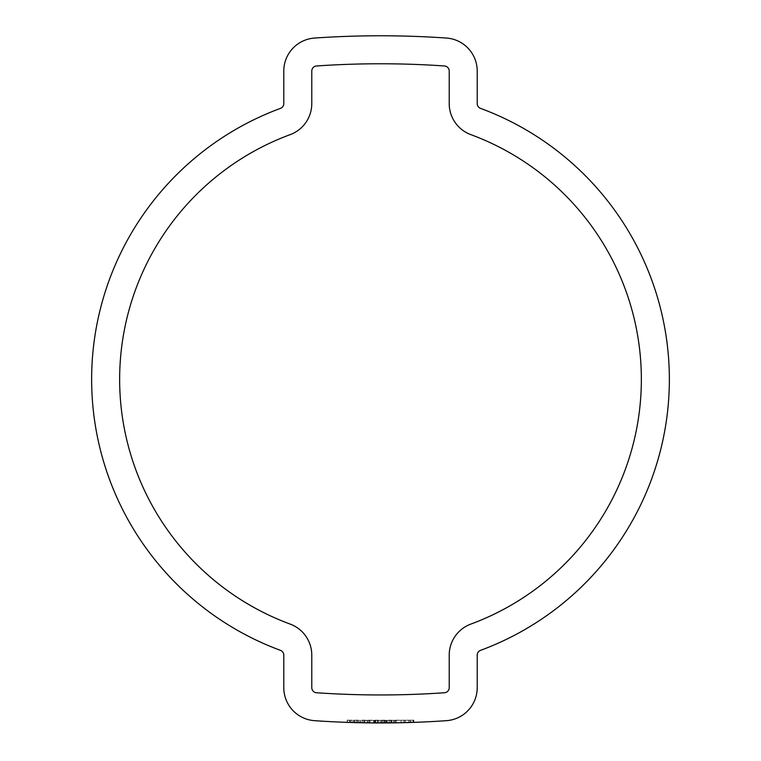 <?xml version="1.0" encoding="UTF-8"?>
<svg xmlns="http://www.w3.org/2000/svg" width="761" height="761" viewBox="0 0 761 761"><rect width="100%" height="100%" fill="white"/><g stroke="black" fill="none" stroke-linecap="round" stroke-linejoin="round"><path stroke-width="0.57" stroke-dasharray="3.81 2.85" d="M290.16 134.64A260.871 260.871 0 0 0 290.16 624.087A33.084 33.084 0 0 1 311.782 655.126L311.782 687.668A5.089 5.089 0 0 0 316.519 692.748A928.953 928.953 0 0 0 444.481 692.748A5.089 5.089 0 0 0 449.218 687.668L449.218 655.126A33.084 33.084 0 0 1 470.84 624.087A260.871 260.871 0 0 0 470.84 134.64A33.084 33.084 0 0 1 449.218 103.601L449.218 71.058A5.089 5.089 0 0 0 444.481 65.979A928.953 928.953 0 0 0 316.519 65.979A5.089 5.089 0 0 0 311.782 71.058L311.782 103.601A33.084 33.084 0 0 1 290.16 134.64M91.634 379.368A288.866 288.866 0 0 0 280.457 650.351A5.089 5.089 0 0 1 283.786 655.126L283.786 687.668A33.084 33.084 0 0 0 314.597 720.677A956.948 956.948 0 0 0 446.403 720.677A33.084 33.084 0 0 0 477.214 687.668L477.214 655.126A5.089 5.089 0 0 1 480.543 650.351A288.866 288.866 0 0 0 480.543 108.376A5.089 5.089 0 0 1 477.214 103.601L477.214 71.058A33.084 33.084 0 0 0 446.403 38.05A956.948 956.948 0 0 0 314.597 38.05A33.084 33.084 0 0 0 283.786 71.058L283.786 103.601A5.089 5.089 0 0 1 280.457 108.376A288.866 288.866 0 0 0 91.634 379.368M354.987 722.608L358.317 722.693L358.317 720.287L349.527 720.182L349.527 722.446L354.987 722.608L354.987 720.248M348.043 722.398L347.149 722.37L347.149 720.144L349.527 720.182M368.077 720.372L410.008 720.201L348.671 720.172L348.671 722.417L374.355 722.931L410.008 722.493L354.236 722.589L373.784 722.931L368.077 722.874L368.077 720.372L358.317 720.287M363.178 720.334L375.221 720.401L363.178 720.334L363.178 722.798L375.221 722.931L363.939 722.807M364.938 720.344L364.938 722.826L385.494 722.94L375.211 722.931L375.211 720.401L375.211 722.931L375.221 720.401L385.494 720.401L364.938 720.344L387.254 720.391L375.221 720.401L375.221 722.931L387.254 722.921L364.938 722.826L366.412 722.845L366.412 720.363M389.099 720.391L413.604 720.153L413.604 722.379L377.722 722.95L389.099 722.912L389.099 720.391L393.789 720.363L393.789 722.855L411.149 722.455M412.966 720.163L412.966 722.398L386.949 722.931L396.11 722.826L396.11 720.353L386.835 720.391L413.356 720.153L405.356 720.258L405.356 722.627L413.851 722.37L385.789 722.931L396.053 722.826L396.053 720.353L386.617 720.401L386.617 722.931M386.835 722.931L386.949 720.391L386.835 722.931M412.966 722.398L405.356 722.627M386.112 722.931L396.196 722.817L386.112 722.931L386.112 720.401L386.521 722.931M384.514 722.94L395.159 722.836L384.514 722.94L384.514 720.401L385.342 720.401L385.342 722.94M383.905 722.94L393.456 722.864L379.691 722.95L383.905 722.94L383.905 720.401L381.527 720.401L381.527 722.95M387.254 720.391L387.254 722.921M348.671 720.172L347.349 720.144L347.349 722.379M381.651 720.401L381.651 722.95M352.857 720.229L352.857 722.55M404.043 720.277L404.043 722.665M383.82 720.401L383.82 722.94M364.395 720.344L364.395 722.817M354.236 720.239L354.236 722.589M361.989 720.325L361.989 722.769M375.858 720.401L375.858 722.94M410.008 720.201L410.008 722.493M401.028 722.731L401.028 720.306L410.978 720.191L410.978 722.465M401.028 720.306L393.789 720.363M413.604 720.153L413.604 722.379L413.604 720.153L410.978 720.191M404.31 720.277L404.31 722.655M377.722 720.401L377.722 722.95M384.267 720.401L384.267 722.94M391.278 720.382L391.278 722.893M413.851 720.144L413.851 722.37L413.86 720.144L385.789 720.401L385.789 722.931M385.789 720.401L386.617 720.401M405.518 720.258L405.518 722.627L405.518 720.258L413.756 720.144L413.756 722.37M413.356 720.153L413.356 722.389M386.521 720.401L396.196 720.344L396.196 722.817M396.196 720.344L386.112 720.401M395.901 720.353L395.901 722.826M385.342 720.401L395.159 720.353L395.159 722.836M395.159 720.353L384.514 720.401M394.816 720.353L394.816 722.845M390.403 722.902L390.403 720.382L393.456 720.363L393.456 722.864M393.456 720.363L383.905 720.401M390.403 720.382L379.691 720.401L379.691 722.95M379.691 720.401L381.527 720.401M375.059 722.931L382.26 722.95L368.162 722.874L375.059 722.931L375.059 720.401L368.162 720.372L380.205 720.401L377.561 720.401L377.561 722.95L377.561 720.401L382.26 720.401L375.059 720.401M380.205 720.401L380.205 722.95M369.932 720.382L369.932 722.893M373.746 720.391L373.746 722.921L373.746 720.391M368.162 720.372L368.162 722.874M382.26 720.401L382.26 722.95M385.494 720.401L385.494 722.94M356.49 720.267L356.49 722.646L356.471 720.267M357.575 720.287L357.575 722.674M358.412 720.287L358.412 722.693M360.381 720.306L360.381 722.741M363.254 720.334L363.254 722.798M373.784 720.391L373.784 722.931M377.618 720.401L377.618 722.95M378.312 720.401L378.312 722.95M373.661 720.391L373.661 722.921M367.163 720.363L367.163 722.855L367.173 720.363M359.877 720.306L359.877 722.731M353.913 720.239L353.913 722.579M350.26 720.191L350.26 722.474M351.335 720.21L351.335 722.503M408.467 720.22L408.467 722.541M374.355 720.401L374.355 722.931M369.332 720.372L369.332 722.883M356.509 720.267L356.509 722.646M409.799 720.21L409.799 722.503M410.065 720.201L410.065 722.493M391.858 720.372L391.858 722.883M375.021 720.401L375.021 722.931M396.139 720.353L396.139 722.826M386.959 720.391L386.959 722.931"/><path stroke-width="1.14" d="M290.16 134.64A260.871 260.871 0 0 0 290.16 624.087A33.084 33.084 0 0 1 311.782 655.126L311.782 687.668A5.089 5.089 0 0 0 316.519 692.748A928.953 928.953 0 0 0 444.481 692.748A5.089 5.089 0 0 0 449.218 687.668L449.218 655.126A33.084 33.084 0 0 1 470.84 624.087A260.871 260.871 0 0 0 470.84 134.64A33.084 33.084 0 0 1 449.218 103.601L449.218 71.058A5.089 5.089 0 0 0 444.481 65.979A928.953 928.953 0 0 0 316.519 65.979A5.089 5.089 0 0 0 311.782 71.058L311.782 103.601A33.084 33.084 0 0 1 290.16 134.64M477.214 71.058A33.084 33.084 0 0 0 446.403 38.05A956.948 956.948 0 0 0 314.597 38.05A33.084 33.084 0 0 0 283.786 71.058L283.786 103.601A5.089 5.089 0 0 1 280.457 108.376A288.866 288.866 0 0 0 280.457 650.351A5.089 5.089 0 0 1 283.786 655.126L283.786 687.668A33.084 33.084 0 0 0 314.597 720.677A956.948 956.948 0 0 0 446.403 720.677A33.084 33.084 0 0 0 477.214 687.668L477.214 655.126A5.089 5.089 0 0 1 480.543 650.351A288.866 288.866 0 0 0 480.543 108.376A5.089 5.089 0 0 1 477.214 103.601L477.214 71.058M349.527 722.446L348.671 722.417M366.412 722.845L368.077 722.874M363.939 722.807L364.947 722.826M358.317 722.693L363.254 722.798M413.604 722.379L410.978 722.465M393.789 722.855L389.099 722.912"/></g></svg>

